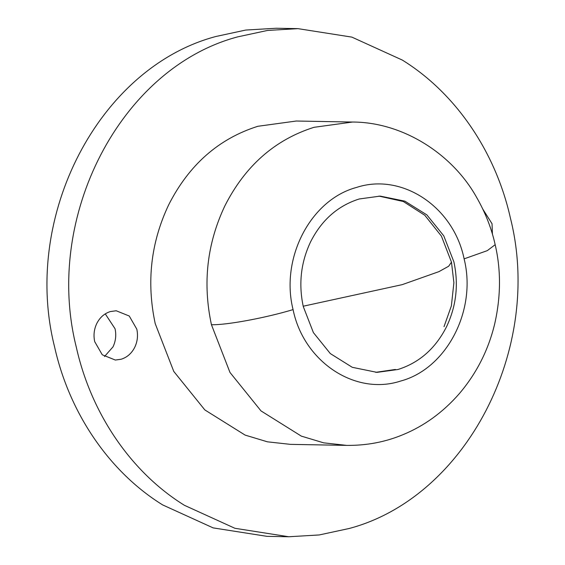 <?xml version="1.0" encoding="UTF-8"?>
<svg xmlns="http://www.w3.org/2000/svg" width="565" height="565" viewBox="0 0 565 565"><rect width="100%" height="100%" fill="white"/><g stroke="black" fill="none" stroke-linecap="round" stroke-linejoin="round"><path stroke-width="0.85" d="M395.422 369.454L375.718 372.328M378.917 196.097L403.255 201.479L424.824 215.293L441.42 236.121L451.357 261.849M310.637 241.756C321.697 219.983 337.891 205.724 359.22 198.979L380.189 196.112L404.9 201.161L426.865 214.891L443.786 235.866L453.9 261.892C458.759 284.527 456.308 306.138 446.548 326.718C435.488 348.492 419.294 362.751 397.965 369.496L376.996 372.363L352.285 367.314L330.32 353.584L313.398 332.608L303.285 306.583C298.426 283.948 300.877 262.337 310.637 241.756M211.437 324.706L229.983 372.455L261.03 410.932L301.322 436.116L323.653 442.84L346.656 445.382L290.452 444.365L267.443 441.823L245.118 435.099L204.827 409.915L173.78 371.438L155.234 323.689C146.321 282.161 150.813 242.526 168.709 204.77C189 164.825 218.712 138.665 257.845 126.292L296.3 121.023L352.511 122.04L314.048 127.302C274.915 139.682 245.203 165.842 224.912 205.78C207.016 243.543 202.524 283.178 211.437 324.706C226.212 325.2 265.352 317.968 293.073 309.613C280.141 258.226 310.595 199.643 356.593 187.411C401.99 172.523 453.533 206.776 464.112 258.862C477.044 310.249 446.59 368.839 400.592 381.064C355.194 395.959 303.652 361.699 293.073 309.613M184.451 505.322C131.235 472.411 91.163 413.785 76.289 347.115C43.463 216.663 120.769 67.948 237.54 36.909L267.513 30.446L297.974 28.646L351.868 37.113L402.308 60.067C455.517 92.985 495.597 151.604 510.463 218.281C543.297 348.732 465.991 497.447 349.219 528.48L319.239 534.949L288.786 536.75L234.892 528.282L184.451 505.322M482.934 209.34L492.044 223.747L492.412 234.108M121.171 359.234L115.317 360.039L102.265 354.785L94.708 341.648C93.352 335.32 94.037 329.282 96.763 323.526C99.857 317.438 104.384 313.455 110.345 311.569L116.206 310.764L129.251 316.019L136.808 329.155C138.171 335.483 137.486 341.521 134.76 347.277C131.666 353.365 127.139 357.348 121.171 359.234M105.267 313.879L115.055 328.759C116.411 335.087 115.726 341.126 113 346.882L104.497 356.529M288.786 536.75L267.026 536.355L213.132 527.887L162.692 504.933C109.483 472.015 69.403 413.396 54.537 346.719C21.703 216.268 99.009 67.553 215.781 36.52L245.761 30.051L276.214 28.25L297.974 28.646M464.112 258.862L487.277 250.648L495.173 244.687C491.55 228.43 485.377 212.673 476.641 197.418C452.113 153.376 402.188 122.054 352.511 122.04M303.207 306.216L402.16 284.661L438.941 271.631L448.652 266.242L451.47 262.167L453.893 282.677L451.379 305.877L444.012 326.676M346.656 445.382C366.402 445.601 385.019 442.098 402.506 434.873C424.033 426.088 442.939 412.379 459.225 393.763C476.556 373.401 488.379 350.109 494.693 323.9C500.915 296.484 501.077 270.077 495.173 244.687"/></g></svg>
